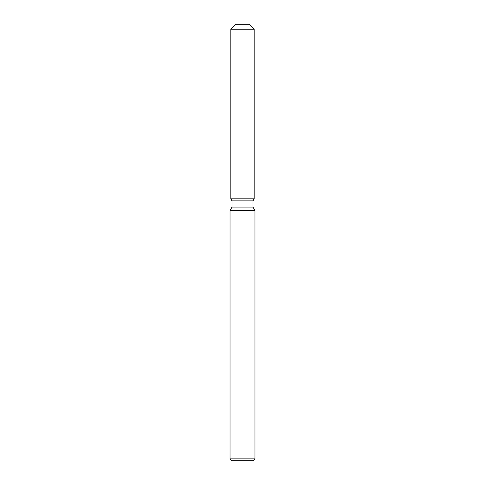 <?xml version="1.0" encoding="UTF-8"?>
<svg xmlns="http://www.w3.org/2000/svg" width="485" height="485" viewBox="0 0 485 485"><rect width="100%" height="100%" fill="white"/><g stroke="black" fill="none" stroke-linecap="round" stroke-linejoin="round"><path stroke-width="0.73" d="M249.175 24.25L235.825 24.25L249.175 24.25L254.158 29.239L254.158 198.85L242.5 198.85L254.158 198.85L252.994 200.869L252.994 207.089L254.971 210.508L254.971 458.877L230.029 458.877L231.897 460.75L253.103 460.75L254.971 458.877M252.994 207.089L232.006 207.089L232.006 200.869L252.994 200.869L254.158 198.85M232.006 207.089L230.029 210.508L254.971 210.508M235.825 24.25L230.842 29.239L230.842 198.85L242.5 198.85L230.842 198.85L232.006 200.869M230.842 29.239L254.158 29.239M230.029 210.508L230.029 458.877"/></g></svg>
